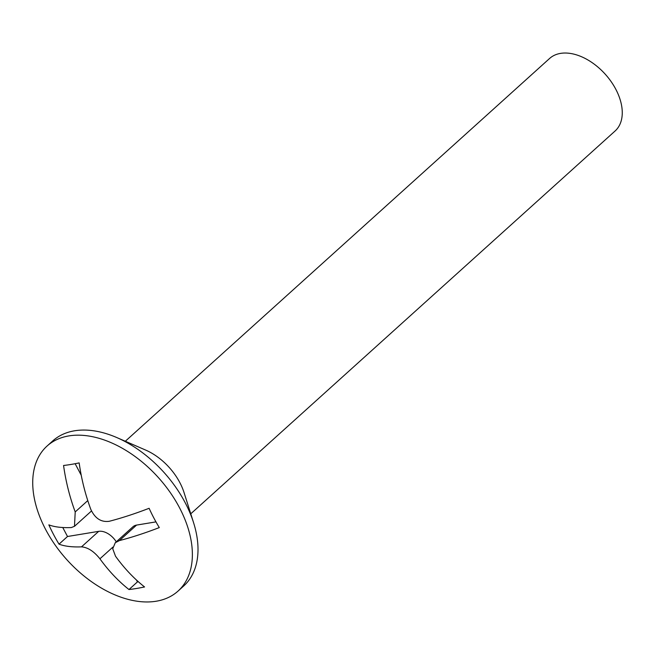 <?xml version="1.0" encoding="UTF-8"?>
<svg xmlns="http://www.w3.org/2000/svg" width="655" height="655" viewBox="0 0 655 655"><rect width="100%" height="100%" fill="white"/><g stroke="black" fill="none" stroke-linecap="round" stroke-linejoin="round"><path stroke-width="0.98" d="M178.004 591.121L183.646 586.037A97.718 61.505 -132.1 0 0 193.561 522.649A97.718 61.505 -132.1 0 0 185.037 502.434A97.718 61.505 -132.1 0 0 116.803 437.565A97.718 61.505 -132.1 0 0 52.736 440.93L47.095 446.014A97.718 61.505 -132.1 0 0 45.703 529.617A97.718 61.505 -132.1 0 0 178.004 591.121A97.718 61.505 -132.1 0 0 179.396 507.519A97.718 61.505 -132.1 0 0 47.095 446.014M193.561 522.649L184.063 492.634A48.855 30.752 -132.1 0 0 179.797 482.53A48.855 30.752 -132.1 0 0 145.688 450.091L116.803 437.565M190.769 513.807L615.078 131.008A48.855 30.752 -132.1 0 0 615.774 89.203A48.855 30.752 -132.1 0 0 549.619 58.451L125.31 441.257M53.677 534.742A145.435 104.792 -99.4 0 1 48.847 524.86A162.456 47.25 -27.8 0 0 71.338 527.562L74.482 526.292L75.21 511.932A162.456 117.057 -99.4 0 1 63.568 465.484A145.435 42.297 -27.8 0 0 79.165 462.905A162.456 117.057 80.6 0 0 90.808 509.361C94.991 518.408 101.124 522.387 109.213 521.298A162.456 47.25 -27.8 0 0 149.119 508.288A145.435 104.792 80.6 0 0 153.95 518.17A145.435 104.792 80.6 0 0 159.296 527.586A162.456 47.25 152.2 0 1 119.39 540.596L115.272 542.733L112.734 548.767L115.517 556.218A162.456 117.057 80.6 0 0 144.567 586.954A145.435 42.297 152.2 0 1 128.97 589.533A162.456 117.057 -99.4 0 1 99.92 558.797C93.96 551.346 87.827 547.367 81.507 546.859A162.456 47.25 152.2 0 1 59.024 544.158A145.435 104.792 -99.4 0 1 53.677 534.742M75.153 463.715L81.236 475.26M59.024 544.158L67.506 536.502L98.7 531.344A16.285 10.251 47.9 0 1 116.263 541.824M62.757 527.512L67.506 536.502M128.97 589.533L137.452 581.886L138.352 581.73M136.477 580.035L137.452 581.886M115.264 542.725L132.94 526.776A16.285 10.251 47.9 0 1 136.576 525.089L155.964 521.879M75.21 511.932L87.778 500.592M81.507 546.859L98.7 531.344M99.92 558.797L112.848 547.13M119.39 540.596L136.576 525.089M74.49 526.309L91.487 510.974"/></g></svg>
